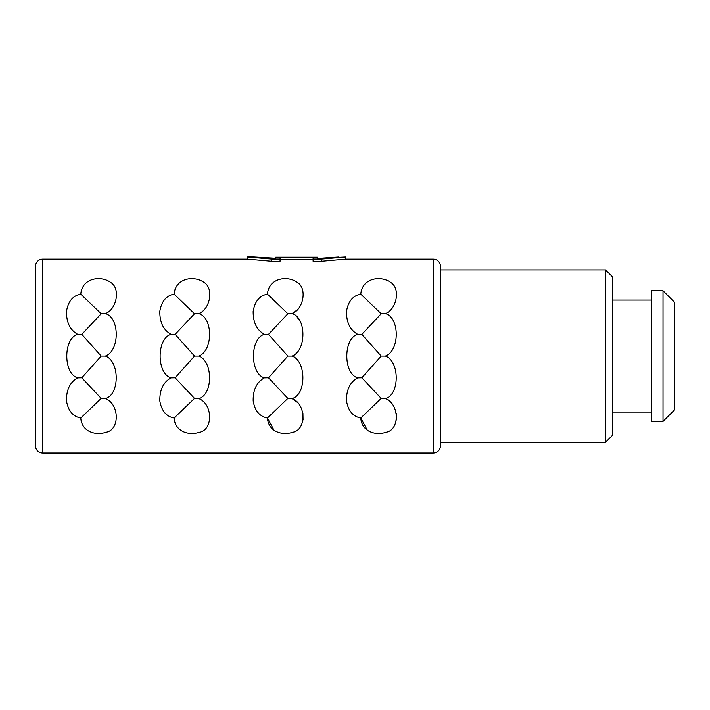 <?xml version="1.0" encoding="UTF-8"?>
<svg xmlns="http://www.w3.org/2000/svg" width="710" height="710" viewBox="0 0 710 710"><rect width="100%" height="100%" fill="white"/><g stroke="black" fill="none" stroke-linecap="round" stroke-linejoin="round"><path stroke-width="1.06" d="M674.5 409.927L674.5 302.229L663.016 290.745L651.523 290.745L651.523 421.412L663.016 421.412L674.5 409.927M663.016 421.412L663.016 290.745M651.523 412.075L612.757 412.075M651.523 300.073L612.757 300.073M612.757 435.052L612.757 277.095L605.577 269.915L440.44 269.915L440.44 442.232L605.577 442.232L612.757 435.052M605.577 442.232L605.577 269.915M321.71 261.253L313.092 261.253L313.092 257.579L280.068 257.579L280.068 261.253L271.451 261.253L247.488 259.15L42.68 259.15A7.18 7.18 0 0 0 35.5 266.33L35.5 445.827A7.18 7.18 0 0 0 42.68 453.007L433.26 453.007A7.18 7.18 180 0 0 440.44 445.827L440.44 266.33A7.18 7.18 0 0 0 433.26 259.15L345.663 259.15L321.71 261.253L321.71 259.061L345.663 256.993L320.139 258.262L338.963 256.993M280.068 259.753L313.092 259.753M360.778 294.153C352.976 295.573 348.219 301.306 346.498 311.335C346.391 322.429 350.11 330.079 357.671 334.277C343.196 338.537 343.178 373.584 357.671 377.88L361.834 377.8L381.19 398.416L360.778 418.004C361.709 432.026 376.14 435.745 385.929 432.266C400.049 430.136 399.561 403.795 385.352 398.567C399.899 394.964 399.792 360.884 385.352 356.074C399.881 350.997 399.881 317.352 385.352 313.589C396.73 309.622 400.813 288.349 390.695 282.438C380.88 275.196 362.082 277.912 360.778 294.153L381.19 313.74L361.834 334.348L381.19 356.074L361.834 377.8M367.292 430.154L360.778 418.004C353.003 416.53 348.246 410.877 346.524 401.052C346.249 389.959 349.968 382.228 357.671 377.88M267.448 294.153C259.638 295.573 254.881 301.306 253.159 311.335C253.053 322.429 256.772 330.079 264.333 334.277C249.858 338.537 249.84 373.584 264.333 377.88L268.495 377.8L287.852 398.416L267.448 418.004C268.371 432.026 282.802 435.745 292.591 432.266C306.711 430.136 306.232 403.795 292.014 398.567C306.56 394.964 306.454 360.884 292.014 356.074C306.542 350.997 306.551 317.352 292.014 313.589C303.392 309.622 307.474 288.349 297.357 282.438C287.541 275.196 268.744 277.912 267.448 294.153L287.852 313.74L268.495 334.348L287.852 356.074L268.495 377.8M273.954 430.154L267.448 418.004C259.665 416.53 254.917 410.877 253.186 401.052C252.911 389.959 256.63 382.228 264.333 377.88L264.298 377.862M174.11 294.153C166.3 295.573 161.543 301.306 159.821 311.335C159.714 322.429 163.442 330.079 170.995 334.277C156.519 338.537 156.502 373.584 170.995 377.88L175.157 377.8L194.522 398.416L174.11 418.004C175.033 432.026 189.463 435.745 199.253 432.266C213.373 430.136 212.893 403.795 198.685 398.567C213.231 394.964 213.124 360.884 198.685 356.074C213.204 350.997 213.213 317.352 198.685 313.589C210.062 309.622 214.136 288.349 204.018 282.438C194.203 275.196 175.405 277.912 174.11 294.153L194.522 313.74L175.157 334.348L194.522 356.074L175.157 377.8M174.11 418.004C166.326 416.53 161.578 410.877 159.848 401.052C159.581 389.959 163.291 382.228 170.995 377.88M80.771 294.153C72.961 295.573 68.204 301.306 66.492 311.335C66.376 322.429 70.104 330.079 77.656 334.277C63.181 338.537 63.163 373.584 77.656 377.88L81.828 377.8L101.184 398.416L80.771 418.004C81.694 432.026 96.125 435.745 105.914 432.266C120.043 430.136 119.555 403.795 105.346 398.567C119.892 394.964 119.786 360.884 105.346 356.074C119.866 350.997 119.875 317.352 105.346 313.589C116.724 309.622 120.798 288.349 110.68 282.438C100.864 275.196 82.067 277.912 80.771 294.153L101.184 313.74L81.828 334.348L101.184 356.074L81.828 377.8M80.771 418.004C72.988 416.53 68.24 410.877 66.509 401.052C66.243 389.959 69.953 382.228 77.656 377.88M357.671 334.277L361.834 334.348M381.19 313.74L385.352 313.589M381.19 356.074L385.352 356.074M381.19 398.416L385.352 398.567M264.333 334.277L268.495 334.348M287.852 313.74L292.014 313.589L296.957 310.137M287.852 356.074L292.014 356.074M287.852 398.416L292.014 398.567L297.144 402.197M170.995 334.277L175.157 334.348M194.522 313.74L198.685 313.589M194.522 356.074L198.685 356.074M194.522 398.416L198.685 398.567M77.656 334.277L81.828 334.348M101.184 313.74L105.346 313.589M101.184 356.074L105.346 356.074M101.184 398.416L105.346 398.567M247.488 259.15L247.488 256.993L271.451 259.061L280.068 259.061M271.451 261.253L271.451 259.061M396.26 413.247L396.393 420M302.921 413.247L303.063 420M297.25 317.414L300.179 321.452M180.615 430.154L178.716 428.591M87.286 430.154L85.377 428.591M345.663 259.15L345.663 256.993M313.092 259.061L321.71 259.061M317.397 258.262L320.139 258.262L317.397 258.262L317.397 257.206L275.755 257.206L275.755 258.262L273.022 258.262L254.189 256.993L275.755 258.262M254.189 256.993L247.488 256.993M433.26 453.007L433.26 259.15M42.68 453.007L42.68 259.15"/></g></svg>
